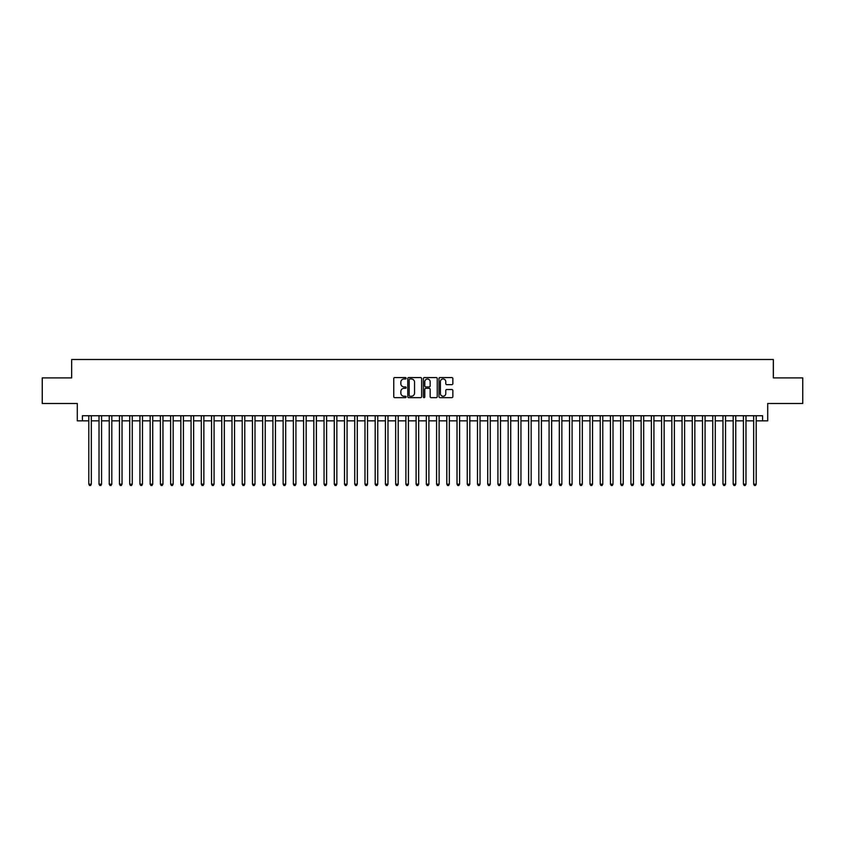 <?xml version="1.0" encoding="UTF-8"?>
<svg xmlns="http://www.w3.org/2000/svg" width="845" height="845" viewBox="0 0 845 845"><rect width="100%" height="100%" fill="white"/><g stroke="black" fill="none" stroke-linecap="round" stroke-linejoin="round"><path stroke-width="1.27" d="M406.139 378.285A0.708 0.708 0 0 0 405.431 377.578L394.763 377.578A1.003 1.003 0 0 0 393.759 378.581L393.759 396.654A1.003 1.003 0 0 0 394.763 397.657L405.431 397.657A0.708 0.708 0 0 0 406.139 396.96A0.708 0.708 0 0 0 405.431 396.252L404.047 396.252A3.211 3.211 0 0 1 400.836 393.041L400.836 391.531A3.211 3.211 0 0 1 404.047 388.32L405.431 388.32A0.708 0.708 0 0 0 406.139 387.623A0.708 0.708 0 0 0 405.431 386.915L404.047 386.915A3.211 3.211 0 0 1 400.836 383.704L400.836 382.193A3.211 3.211 0 0 1 404.047 378.982L405.431 378.982A0.708 0.708 0 0 0 406.139 378.285M451.843 384.655A1.003 1.003 0 0 0 452.846 383.651L452.846 378.581A1.003 1.003 0 0 0 451.843 377.578L439.991 377.578A1.003 1.003 0 0 0 438.988 378.581L438.988 396.654A1.003 1.003 0 0 0 439.991 397.657L451.843 397.657A1.003 1.003 0 0 0 452.846 396.654L452.846 390.527A1.003 1.003 0 0 0 451.843 389.524L446.773 389.524A1.003 1.003 0 0 0 445.769 390.527L445.769 393.569A2.683 2.683 0 0 1 443.086 396.252A2.683 2.683 0 0 1 440.393 393.569L440.393 381.676A2.683 2.683 0 0 1 443.086 378.982A2.683 2.683 0 0 1 445.769 381.676L445.769 383.651A1.003 1.003 0 0 0 446.773 384.655L451.843 384.655M82.398 420.863L82.398 415.751L762.602 415.751L762.602 420.863L767.714 420.863L767.714 403.477L802.75 403.477L802.75 377.905L773.344 377.905L773.344 359.495L71.656 359.495L71.656 377.905L42.25 377.905L42.25 403.477L77.286 403.477L77.286 420.863L88.788 420.863M421.623 378.581A1.003 1.003 0 0 0 420.62 377.578L408.769 377.578A1.003 1.003 0 0 0 407.765 378.581L407.765 396.654A1.003 1.003 0 0 0 408.769 397.657L420.62 397.657A1.003 1.003 0 0 0 421.623 396.654L421.623 378.581M424.38 377.578L436.231 377.578A1.003 1.003 0 0 1 437.235 378.581L437.235 396.654A1.003 1.003 0 0 1 436.231 397.657L431.161 397.657A1.003 1.003 0 0 1 430.158 396.654L430.158 389.323A1.003 1.003 0 0 0 429.154 388.32L425.785 388.32A1.003 1.003 0 0 0 424.781 389.323L424.781 396.96A0.708 0.708 0 0 1 424.084 397.657A0.708 0.708 0 0 1 423.377 396.96L423.377 378.581A1.003 1.003 0 0 1 424.38 377.578M91.344 420.863L99.023 420.863M101.58 420.863L109.248 420.863M111.804 420.863L119.472 420.863M122.029 420.863L129.707 420.863M132.264 420.863L139.932 420.863M142.488 420.863L150.167 420.863M152.723 420.863L160.392 420.863M162.948 420.863L170.616 420.863M173.172 420.863L180.851 420.863M183.407 420.863L191.076 420.863M193.632 420.863L201.311 420.863M203.867 420.863L211.535 420.863M214.091 420.863L221.76 420.863M224.316 420.863L231.995 420.863M234.551 420.863L242.219 420.863M244.775 420.863L252.444 420.863M255.01 420.863L262.679 420.863M265.235 420.863L272.903 420.863M275.459 420.863L283.138 420.863M285.695 420.863L293.363 420.863M295.919 420.863L303.587 420.863M306.154 420.863L313.822 420.863M316.379 420.863L324.047 420.863M326.603 420.863L334.282 420.863M336.838 420.863L344.507 420.863M347.063 420.863L354.731 420.863M357.287 420.863L364.966 420.863M367.522 420.863L375.191 420.863M377.747 420.863L385.426 420.863M387.982 420.863L395.65 420.863M398.206 420.863L405.875 420.863M408.431 420.863L416.11 420.863M418.666 420.863L426.334 420.863M428.89 420.863L436.569 420.863M439.125 420.863L446.794 420.863M449.35 420.863L457.018 420.863M459.574 420.863L467.253 420.863M469.809 420.863L477.478 420.863M480.034 420.863L487.713 420.863M490.269 420.863L497.937 420.863M500.493 420.863L508.162 420.863M510.718 420.863L518.397 420.863M520.953 420.863L528.621 420.863M531.178 420.863L538.846 420.863M541.413 420.863L549.081 420.863M551.637 420.863L559.305 420.863M561.862 420.863L569.541 420.863M572.097 420.863L579.765 420.863M582.321 420.863L589.99 420.863M592.556 420.863L600.225 420.863M602.781 420.863L610.449 420.863M613.005 420.863L620.684 420.863M623.24 420.863L630.909 420.863M633.465 420.863L641.133 420.863M643.689 420.863L651.368 420.863M653.924 420.863L661.593 420.863M664.149 420.863L671.828 420.863M674.384 420.863L682.052 420.863M684.608 420.863L692.277 420.863M694.833 420.863L702.512 420.863M705.068 420.863L712.736 420.863M715.293 420.863L722.971 420.863M725.528 420.863L733.196 420.863M735.752 420.863L743.42 420.863M745.977 420.863L753.655 420.863M756.212 420.863L762.602 420.863M409.878 378.982A0.708 0.708 0 0 0 409.17 379.69L409.17 395.555A0.708 0.708 0 0 0 409.878 396.252L411.335 396.252A3.211 3.211 0 0 0 414.546 393.041L414.546 382.193A3.211 3.211 0 0 0 411.335 378.982L409.878 378.982M430.158 381.718A2.683 2.683 0 0 0 427.475 379.035A2.683 2.683 0 0 0 424.781 381.718L424.781 385.911A1.003 1.003 0 0 0 425.785 386.915L429.154 386.915A1.003 1.003 0 0 0 430.158 385.911L430.158 381.718M91.344 415.751L91.344 484.174L88.788 484.174L88.788 415.751M91.344 484.174L90.584 485.505L89.559 485.505L88.788 484.174M101.58 415.751L101.58 484.174L99.023 484.174L99.023 415.751M101.58 484.174L100.808 485.505L99.784 485.505L99.023 484.174M111.804 415.751L111.804 484.174L109.248 484.174L109.248 415.751M111.804 484.174L111.033 485.505L110.019 485.505L109.248 484.174M122.029 415.751L122.029 484.174L119.472 484.174L119.472 415.751M122.029 484.174L121.268 485.505L120.243 485.505L119.472 484.174M132.264 415.751L132.264 484.174L129.707 484.174L129.707 415.751M132.264 484.174L131.493 485.505L130.468 485.505L129.707 484.174M142.488 415.751L142.488 484.174L139.932 484.174L139.932 415.751M142.488 484.174L141.728 485.505L140.703 485.505L139.932 484.174M152.723 415.751L152.723 484.174L150.167 484.174L150.167 415.751M152.723 484.174L151.952 485.505L150.928 485.505L150.167 484.174M162.948 415.751L162.948 484.174L160.392 484.174L160.392 415.751M162.948 484.174L162.177 485.505L161.163 485.505L160.392 484.174M173.172 415.751L173.172 484.174L170.616 484.174L170.616 415.751M173.172 484.174L172.412 485.505L171.387 485.505L170.616 484.174M183.407 415.751L183.407 484.174L180.851 484.174L180.851 415.751M183.407 484.174L182.636 485.505L181.612 485.505L180.851 484.174M193.632 415.751L193.632 484.174L191.076 484.174L191.076 415.751M193.632 484.174L192.871 485.505L191.847 485.505L191.076 484.174M203.867 415.751L203.867 484.174L201.311 484.174L201.311 415.751M203.867 484.174L203.096 485.505L202.071 485.505L201.311 484.174M214.091 415.751L214.091 484.174L211.535 484.174L211.535 415.751M214.091 484.174L213.32 485.505L212.306 485.505L211.535 484.174M224.316 415.751L224.316 484.174L221.76 484.174L221.76 415.751M224.316 484.174L223.555 485.505L222.531 485.505L221.76 484.174M234.551 415.751L234.551 484.174L231.995 484.174L231.995 415.751M234.551 484.174L233.78 485.505L232.755 485.505L231.995 484.174M244.775 415.751L244.775 484.174L242.219 484.174L242.219 415.751M244.775 484.174L244.015 485.505L242.99 485.505L242.219 484.174M255.01 415.751L255.01 484.174L252.444 484.174L252.444 415.751M255.01 484.174L254.239 485.505L253.215 485.505L252.444 484.174M265.235 415.751L265.235 484.174L262.679 484.174L262.679 415.751M265.235 484.174L264.464 485.505L263.439 485.505L262.679 484.174M275.459 415.751L275.459 484.174L272.903 484.174L272.903 415.751M275.459 484.174L274.699 485.505L273.674 485.505L272.903 484.174M285.695 415.751L285.695 484.174L283.138 484.174L283.138 415.751M285.695 484.174L284.923 485.505L283.899 485.505L283.138 484.174M295.919 415.751L295.919 484.174L293.363 484.174L293.363 415.751M295.919 484.174L295.158 485.505L294.134 485.505L293.363 484.174M306.154 415.751L306.154 484.174L303.587 484.174L303.587 415.751M306.154 484.174L305.383 485.505L304.358 485.505L303.587 484.174M316.379 415.751L316.379 484.174L313.822 484.174L313.822 415.751M316.379 484.174L315.607 485.505L314.583 485.505L313.822 484.174M326.603 415.751L326.603 484.174L324.047 484.174L324.047 415.751M326.603 484.174L325.843 485.505L324.818 485.505L324.047 484.174M336.838 415.751L336.838 484.174L334.282 484.174L334.282 415.751M336.838 484.174L336.067 485.505L335.042 485.505L334.282 484.174M347.063 415.751L347.063 484.174L344.507 484.174L344.507 415.751M347.063 484.174L346.292 485.505L345.278 485.505L344.507 484.174M357.287 415.751L357.287 484.174L354.731 484.174L354.731 415.751M357.287 484.174L356.527 485.505L355.502 485.505L354.731 484.174M367.522 415.751L367.522 484.174L364.966 484.174L364.966 415.751M367.522 484.174L366.751 485.505L365.727 485.505L364.966 484.174M377.747 415.751L377.747 484.174L375.191 484.174L375.191 415.751M377.747 484.174L376.986 485.505L375.962 485.505L375.191 484.174M387.982 415.751L387.982 484.174L385.426 484.174L385.426 415.751M387.982 484.174L387.211 485.505L386.186 485.505L385.426 484.174M398.206 415.751L398.206 484.174L395.65 484.174L395.65 415.751M398.206 484.174L397.435 485.505L396.421 485.505L395.65 484.174M408.431 415.751L408.431 484.174L405.875 484.174L405.875 415.751M408.431 484.174L407.67 485.505L406.646 485.505L405.875 484.174M418.666 415.751L418.666 484.174L416.11 484.174L416.11 415.751M418.666 484.174L417.895 485.505L416.87 485.505L416.11 484.174M428.89 415.751L428.89 484.174L426.334 484.174L426.334 415.751M428.89 484.174L428.13 485.505L427.105 485.505L426.334 484.174M439.125 415.751L439.125 484.174L436.569 484.174L436.569 415.751M439.125 484.174L438.354 485.505L437.33 485.505L436.569 484.174M449.35 415.751L449.35 484.174L446.794 484.174L446.794 415.751M449.35 484.174L448.579 485.505L447.565 485.505L446.794 484.174M459.574 415.751L459.574 484.174L457.018 484.174L457.018 415.751M459.574 484.174L458.814 485.505L457.789 485.505L457.018 484.174M469.809 415.751L469.809 484.174L467.253 484.174L467.253 415.751M469.809 484.174L469.038 485.505L468.014 485.505L467.253 484.174M480.034 415.751L480.034 484.174L477.478 484.174L477.478 415.751M480.034 484.174L479.273 485.505L478.249 485.505L477.478 484.174M490.269 415.751L490.269 484.174L487.713 484.174L487.713 415.751M490.269 484.174L489.498 485.505L488.473 485.505L487.713 484.174M500.493 415.751L500.493 484.174L497.937 484.174L497.937 415.751M500.493 484.174L499.722 485.505L498.708 485.505L497.937 484.174M510.718 415.751L510.718 484.174L508.162 484.174L508.162 415.751M510.718 484.174L509.957 485.505L508.933 485.505L508.162 484.174M520.953 415.751L520.953 484.174L518.397 484.174L518.397 415.751M520.953 484.174L520.182 485.505L519.157 485.505L518.397 484.174M531.178 415.751L531.178 484.174L528.621 484.174L528.621 415.751M531.178 484.174L530.417 485.505L529.392 485.505L528.621 484.174M541.413 415.751L541.413 484.174L538.846 484.174L538.846 415.751M541.413 484.174L540.642 485.505L539.617 485.505L538.846 484.174M551.637 415.751L551.637 484.174L549.081 484.174L549.081 415.751M551.637 484.174L550.866 485.505L549.841 485.505L549.081 484.174M561.862 415.751L561.862 484.174L559.305 484.174L559.305 415.751M561.862 484.174L561.101 485.505L560.077 485.505L559.305 484.174M572.097 415.751L572.097 484.174L569.541 484.174L569.541 415.751M572.097 484.174L571.326 485.505L570.301 485.505L569.541 484.174M582.321 415.751L582.321 484.174L579.765 484.174L579.765 415.751M582.321 484.174L581.561 485.505L580.536 485.505L579.765 484.174M592.556 415.751L592.556 484.174L589.99 484.174L589.99 415.751M592.556 484.174L591.785 485.505L590.761 485.505L589.99 484.174M602.781 415.751L602.781 484.174L600.225 484.174L600.225 415.751M602.781 484.174L602.01 485.505L600.985 485.505L600.225 484.174M613.005 415.751L613.005 484.174L610.449 484.174L610.449 415.751M613.005 484.174L612.245 485.505L611.22 485.505L610.449 484.174M623.24 415.751L623.24 484.174L620.684 484.174L620.684 415.751M623.24 484.174L622.469 485.505L621.445 485.505L620.684 484.174M633.465 415.751L633.465 484.174L630.909 484.174L630.909 415.751M633.465 484.174L632.694 485.505L631.68 485.505L630.909 484.174M643.689 415.751L643.689 484.174L641.133 484.174L641.133 415.751M643.689 484.174L642.929 485.505L641.904 485.505L641.133 484.174M653.924 415.751L653.924 484.174L651.368 484.174L651.368 415.751M653.924 484.174L653.153 485.505L652.129 485.505L651.368 484.174M664.149 415.751L664.149 484.174L661.593 484.174L661.593 415.751M664.149 484.174L663.388 485.505L662.364 485.505L661.593 484.174M674.384 415.751L674.384 484.174L671.828 484.174L671.828 415.751M674.384 484.174L673.613 485.505L672.588 485.505L671.828 484.174M684.608 415.751L684.608 484.174L682.052 484.174L682.052 415.751M684.608 484.174L683.837 485.505L682.823 485.505L682.052 484.174M694.833 415.751L694.833 484.174L692.277 484.174L692.277 415.751M694.833 484.174L694.072 485.505L693.048 485.505L692.277 484.174M705.068 415.751L705.068 484.174L702.512 484.174L702.512 415.751M705.068 484.174L704.297 485.505L703.272 485.505L702.512 484.174M715.293 415.751L715.293 484.174L712.736 484.174L712.736 415.751M715.293 484.174L714.532 485.505L713.507 485.505L712.736 484.174M725.528 415.751L725.528 484.174L722.971 484.174L722.971 415.751M725.528 484.174L724.756 485.505L723.732 485.505L722.971 484.174M735.752 415.751L735.752 484.174L733.196 484.174L733.196 415.751M735.752 484.174L734.981 485.505L733.967 485.505L733.196 484.174M745.977 415.751L745.977 484.174L743.42 484.174L743.42 415.751M745.977 484.174L745.216 485.505L744.191 485.505L743.42 484.174M756.212 415.751L756.212 484.174L753.655 484.174L753.655 415.751M756.212 484.174L755.441 485.505L754.416 485.505L753.655 484.174"/></g></svg>
